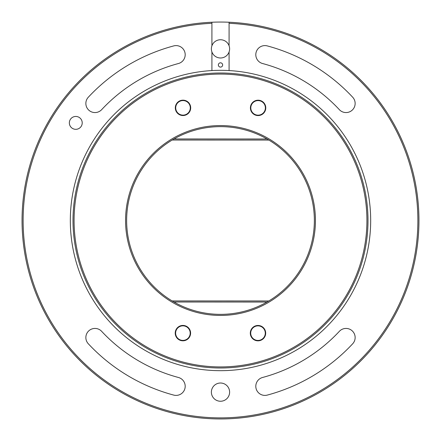<?xml version="1.0" encoding="UTF-8"?>
<svg xmlns="http://www.w3.org/2000/svg" width="441" height="441" viewBox="0 0 441 441"><rect width="100%" height="100%" fill="white"/><g stroke="black" fill="none" stroke-linecap="round" stroke-linejoin="round"><path stroke-width="0.66" d="M211.917 23.307A197.375 197.375 0 0 0 23.125 220.5A197.375 197.375 0 0 0 220.5 417.875A197.375 197.375 0 0 0 417.875 220.5A197.375 197.375 0 0 0 229.083 23.307L229.083 22.237A198.45 198.45 0 0 1 418.95 220.5A198.45 198.45 0 0 1 220.5 418.95A198.45 198.45 0 0 1 22.05 220.5A198.45 198.45 0 0 1 211.917 22.237L211.917 45.787A9.118 9.118 0 0 1 229.083 45.787L229.083 23.307M218.356 64.959A2.144 2.144 0 0 0 220.5 67.104A2.144 2.144 0 0 0 222.644 64.959A2.144 2.144 0 0 0 220.5 62.815A2.144 2.144 0 0 0 218.356 64.959M229.618 392.132A9.118 9.118 0 0 1 220.5 401.249A9.118 9.118 0 0 1 211.382 392.132A9.118 9.118 0 0 1 220.5 383.014A9.118 9.118 0 0 1 229.618 392.132M229.083 45.787A9.118 9.118 0 0 1 220.5 57.986A9.118 9.118 0 0 1 211.917 45.787M255.802 386.283A9.118 9.118 0 0 1 262.56 377.479A162.514 162.514 0 0 0 339.355 331.334A9.118 9.118 0 0 1 352.243 330.882A9.118 9.118 0 0 1 352.69 343.771A180.749 180.749 0 0 1 267.279 395.092A9.118 9.118 0 0 1 255.802 386.283M101.645 331.334A9.118 9.118 0 0 0 85.857 337.552A9.118 9.118 0 0 0 88.31 343.771A180.749 180.749 0 0 0 173.721 395.092A9.118 9.118 0 0 0 184.884 388.642A9.118 9.118 0 0 0 178.44 377.479A162.514 162.514 0 0 1 101.645 331.334M267.279 45.908A9.118 9.118 0 0 0 255.802 54.717A9.118 9.118 0 0 0 262.56 63.521A162.514 162.514 0 0 1 339.355 109.666A9.118 9.118 0 0 0 352.243 110.118A9.118 9.118 0 0 0 352.69 97.229A180.749 180.749 0 0 0 267.279 45.908M85.857 103.448A9.118 9.118 0 0 1 88.31 97.229A180.749 180.749 0 0 1 173.721 45.908A9.118 9.118 0 0 1 184.884 52.358A9.118 9.118 0 0 1 178.44 63.521A162.514 162.514 0 0 0 101.645 109.666A9.118 9.118 0 0 1 85.857 103.448M82.219 122.885A6.439 6.439 0 0 1 75.78 129.323A6.439 6.439 0 0 1 69.347 122.885A6.439 6.439 0 0 1 75.78 116.452A6.439 6.439 0 0 1 82.219 122.885M211.917 51.95L211.917 70.566A150.177 150.177 0 0 0 70.323 220.5A150.177 150.177 0 0 0 220.5 370.677A150.177 150.177 0 0 0 370.677 220.5A150.177 150.177 0 0 0 229.083 70.566L229.083 51.95M229.083 22.237A198.45 198.45 0 0 0 211.917 22.237M229.083 70.566A150.177 150.177 0 0 0 211.917 70.566M190.595 333.12A7.69 7.69 0 0 1 182.905 340.805A7.69 7.69 0 0 1 175.22 333.115A7.69 7.69 0 0 1 182.91 325.43A7.69 7.69 0 0 1 190.595 333.12M175.623 333.115A7.288 7.288 0 0 0 182.905 340.402A7.288 7.288 0 0 0 190.192 333.12A7.288 7.288 0 0 0 182.91 325.833A7.288 7.288 0 0 0 175.623 333.115M265.686 333.153A7.69 7.69 0 0 1 257.991 340.838A7.69 7.69 0 0 1 250.306 333.148A7.69 7.69 0 0 1 258.002 325.464A7.69 7.69 0 0 1 265.686 333.153M250.709 333.148A7.288 7.288 0 0 0 257.996 340.435A7.288 7.288 0 0 0 265.284 333.153A7.288 7.288 0 0 0 258.002 325.866A7.288 7.288 0 0 0 250.709 333.148M190.694 107.852A7.69 7.69 0 0 1 182.998 115.536A7.69 7.69 0 0 1 175.314 107.847A7.69 7.69 0 0 1 183.009 100.162A7.69 7.69 0 0 1 190.694 107.852M175.716 107.847A7.288 7.288 0 0 0 182.998 115.134A7.288 7.288 0 0 0 190.292 107.852A7.288 7.288 0 0 0 183.004 100.565A7.288 7.288 0 0 0 175.716 107.847M265.78 107.885A7.69 7.69 0 0 1 258.09 115.57A7.69 7.69 0 0 1 250.405 107.88A7.69 7.69 0 0 1 258.095 100.195A7.69 7.69 0 0 1 265.78 107.885M250.808 107.88A7.288 7.288 0 0 0 258.09 115.167A7.288 7.288 0 0 0 265.377 107.885A7.288 7.288 0 0 0 258.095 100.598A7.288 7.288 0 0 0 250.808 107.88M220.561 74.077A146.423 146.423 0 0 0 74.077 220.439A146.423 146.423 0 0 0 220.439 366.923A146.423 146.423 0 0 0 366.923 220.561A146.423 146.423 0 0 0 220.561 74.077M220.439 367.998A147.498 147.498 0 0 1 73.002 220.439A147.498 147.498 0 0 1 220.561 73.002A147.498 147.498 0 0 1 367.998 220.561A147.498 147.498 0 0 1 220.439 367.998M220.539 125.564A94.936 94.936 0 0 1 315.436 220.539A94.936 94.936 0 0 1 220.461 315.436A94.936 94.936 0 0 1 125.564 220.461A94.936 94.936 0 0 1 220.539 125.564M220.461 314.361A93.861 93.861 0 0 0 314.361 220.539A93.861 93.861 0 0 0 220.539 126.639A93.861 93.861 0 0 0 126.639 220.461A93.861 93.861 0 0 0 220.461 314.361M268.878 140.067L172.188 140.029M174.019 138.954L267.048 138.992M172.122 300.933L268.812 300.971M266.981 302.046L173.952 302.008"/></g></svg>
